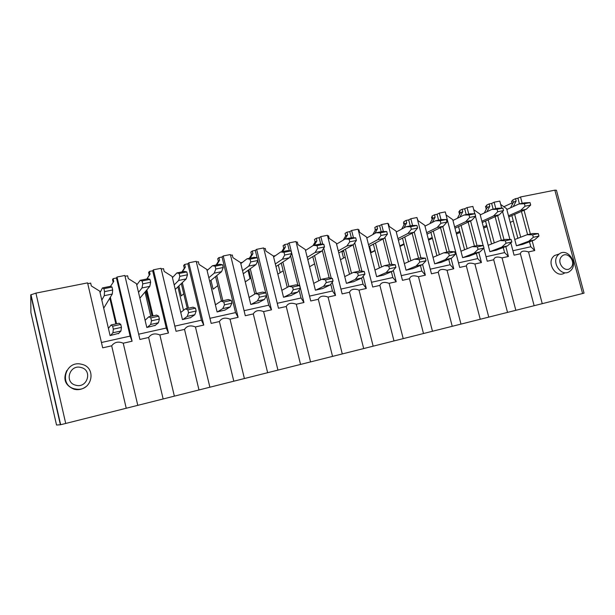 <?xml version="1.0" encoding="UTF-8"?>
<svg xmlns="http://www.w3.org/2000/svg" width="615" height="615" viewBox="0 0 615 615"><rect width="100%" height="100%" fill="white"/><g stroke="black" fill="none" stroke-linecap="round" stroke-linejoin="round"><path stroke-width="0.92" d="M582.597 293.532L554.845 190.166L556.429 190.243L584.066 293.147L515.847 310.306L502.048 257.893L508.428 256.455L504.592 252.596L486.058 256.732M60.401 424.773L30.75 294.877L30.896 312.574L56.534 425.019L60.401 424.773L65.72 423.458L515.847 310.306M511.995 202.958L503.87 206.74M512.902 200.559L511.526 201.205L512.349 204.288M519.421 203.88L517.915 198.199L515.524 198.676L512.749 199.983L513.364 202.32L510.512 207.816M517.915 198.199L520.513 196.977L522.204 203.319M554.845 190.166L520.513 196.977M30.75 294.877L35.924 293.124L87.576 282.877L102.682 347.836L111.676 345.807C114.498 342.055 118.357 341.187 123.238 343.208L132.087 341.217L130.119 336.105L101.444 342.501M118.787 333.315L110.093 335.582L99.73 291.164L91.328 285.944L90.666 283.108L87.761 283.692M305.54 250.428L305.294 249.605M275.451 255.648L273.383 256.071M242.479 262.328L240.58 262.713M208.577 269.201L207.04 270.308M172.769 277.265L172.385 277.457M307.823 259.607L309.599 266.733M278.311 265.027L280.194 272.653M247.999 270.377L250.021 278.657M210.976 280.325L213.121 289.188L217.756 285.675M178.873 285.929L181.264 295.923L183.739 293.755M145.793 291.126L148.853 302.519M513.31 221.046L510.235 222.361M487.011 226.643L483.69 228.111M460.066 232.401L456.476 234.023M432.437 238.312L428.578 240.127M404.101 244.401L399.958 246.431M375.027 250.674L370.607 252.95M345.2 257.155L340.479 259.714M314.588 263.858L309.568 266.756M283.161 270.815L277.834 274.121M250.889 278.065L245.262 281.885M486.688 205.825L485.512 206.394L486.265 209.238M459.82 211.229L458.859 211.714L459.536 214.312M432.268 216.78L431.53 217.164L432.137 219.509M404.017 222.476L403.509 222.761L404.047 224.844M375.035 228.334L375.227 230.31M345.299 234.369L345.668 235.922M501.648 208.147L499.787 201.09L494.122 202.212L495.813 208.639M493.145 209.177L491.631 203.427L489.179 203.911L486.526 205.21L487.142 207.57L484.274 212.998M491.631 203.427L494.122 202.212M466.208 214.604L464.686 208.777L462.173 209.277L459.643 210.561L460.266 212.951L457.399 218.271M464.686 208.777L467.062 207.586L468.761 214.089M474.788 213.736L472.874 206.432L467.062 207.586M438.587 220.17L437.057 214.274L434.482 214.781L432.084 216.042L432.706 218.471L429.87 223.645M437.057 214.274L439.31 213.09L441.017 219.686M480.238 319.262L466.339 265.934L459.705 267.433L445.268 211.906L439.31 213.09M469.114 256.171L462.634 257.662L452.732 219.64L446.167 215.012L445.445 212.606M410.251 225.882L408.714 219.901L406.069 220.431L403.817 221.677L404.439 224.129L401.672 229.088M408.714 219.901L410.835 218.74L412.565 225.467M452.233 326.304L438.264 272.261L431.453 273.79L416.947 217.525L410.835 218.74M441.347 262.305L434.697 263.835L424.75 225.305L418.054 220.631L417.131 218.233M381.177 231.747L379.632 225.682L376.918 226.22L374.812 227.45L375.442 229.933L372.79 234.599M379.632 225.682L381.615 224.536L383.391 231.509M423.489 333.53L409.459 278.749L402.464 280.317L387.888 223.291L381.615 224.536M412.857 268.594L406.038 270.17L396.045 231.125L389.203 226.397L388.565 223.906L388.073 224.006M351.334 237.759L349.781 231.617L346.998 232.17L345.046 233.377L345.684 235.891L343.224 240.134M349.781 231.617L351.619 230.487L353.456 237.751M393.984 340.941L379.886 285.406L372.705 287.021L358.061 229.211L351.619 230.487M383.622 275.051L376.626 276.673L366.578 237.09L359.591 232.316L358.952 229.795L358.245 229.933M320.73 244.101L319.131 237.705L316.271 238.274L314.488 239.458L315.126 242.01L312.989 245.631M319.131 237.705L320.815 236.598L322.714 244.201M363.68 348.559L349.512 292.248L342.14 293.909L327.434 235.284L320.815 236.598M353.61 281.67L346.422 283.346L336.336 243.217L329.186 238.389L328.548 235.837L327.618 236.022M332.546 356.385L318.316 299.274L310.744 300.981L295.969 241.534L289.165 242.879L303.956 302.503L296.284 304.233L310.56 361.912M322.783 288.473L315.403 290.203L305.271 249.513L297.968 244.632L297.322 242.041L296.153 242.272M289.327 250.751L287.643 243.963L284.714 244.547L283.1 245.708L283.746 248.299L281.632 251.812M287.643 243.963L289.165 242.879M300.55 364.434L286.259 306.493L278.472 308.246L263.635 247.945L256.639 249.329L271.492 309.814L263.604 311.59L277.942 370.115M291.118 295.461L283.538 297.245L273.36 255.978L265.888 251.051L265.242 248.414L263.82 248.698M257.085 257.685L255.294 250.39L252.281 250.989L250.859 252.127L251.504 254.756L249.313 258.323M255.294 250.39L256.639 249.329M267.648 372.705L253.295 313.911L245.293 315.718L230.394 254.541L223.207 255.963L238.113 317.332L230.01 319.162L244.401 378.548M258.569 302.634L250.782 304.486L240.557 262.628L232.916 257.639L232.27 254.971L230.579 255.302M238.113 317.332L235.545 312.597L222.046 257.001L218.94 257.616L217.718 258.723L218.363 261.39L216.096 265.019M222.046 257.001L223.207 255.963M187.852 263.797L188.82 262.789L203.78 325.066L201.405 320.207L187.852 263.797L184.661 264.435L183.647 265.503L184.3 268.209L181.948 271.899M233.808 381.208L219.401 321.545L211.168 323.405L196.208 261.321L188.82 262.789M225.105 310.006L217.095 311.936L206.84 269.462L199.014 264.412L198.361 261.706L196.4 262.098M152.674 270.785L153.435 269.808L168.456 333.023L166.273 328.041L152.674 270.785L149.391 271.438L148.599 272.483L149.253 275.228L146.816 278.979M198.991 389.964L184.531 329.402L176.051 331.308L161.038 268.301L153.435 269.808M190.681 317.578L182.447 319.592L172.154 276.489L164.144 271.384L163.49 268.64L161.23 269.086M163.152 398.974L148.63 337.489L139.905 339.449L124.845 275.482L117.011 277.034L132.087 341.217M155.257 325.35L146.801 327.472L136.469 283.715L128.266 278.557L127.605 275.774L125.037 276.281M130.119 336.105L116.473 277.98L113.099 278.657L112.537 279.664L113.168 282.339M116.473 277.98L117.011 277.034M524.042 210.238L530.361 234.023M532.167 240.803L534.75 250.528L528.523 251.927L542.253 303.672M534.143 305.709L520.39 253.764L514.079 255.187L510.827 242.871M502.547 211.537L509.927 239.466M497.635 215.534L504.023 239.735M505.814 246.538L508.428 256.455M507.529 312.397L493.707 259.768L487.234 261.229L483.821 248.214M475.48 216.395L483.129 245.546M470.56 220.954L477.009 245.593M478.785 252.404L481.437 262.536L474.895 264.012L488.764 317.117M442.785 226.489L449.304 251.604M451.072 258.4L453.762 268.77L447.043 270.285L460.989 324.097M414.256 232.032L420.898 257.839M422.597 264.435L425.357 275.166L418.461 276.719L432.476 331.27M384.898 237.413L391.786 264.396M393.3 270.323L396.206 281.732L389.134 283.323L403.209 338.627M354.732 242.81L361.904 271.184M363.188 276.266L366.279 288.473L359.014 290.103L373.159 346.176M323.713 248.176L331.239 278.218M332.238 282.208L335.536 295.392L328.072 297.076L342.286 353.94M203.78 325.066L195.439 326.942L209.884 387.219M168.456 333.023L159.869 334.96L174.368 396.152M137.791 405.346L123.238 343.208M126.236 408.252L111.676 345.807M500.671 204.434L506.622 208.716L516.423 245.769L522.589 244.363M517.876 238.297L511.865 215.596M520.697 237.206L514.64 214.374M534.75 250.528L530.814 246.753L512.91 250.743M530.814 246.753L529.492 241.795M527.585 234.623L521.42 211.391M515.524 198.676L516.146 201.02L513.287 206.555M516.146 201.02L513.364 202.32M520.39 253.764C520.936 251.02 523.642 250.413 528.523 251.927M473.704 209.615L480.015 214.112L489.863 251.643L496.19 250.19M491.562 243.963L485.535 221.023M494.268 242.887L488.195 219.816M504.592 252.596L503.247 247.507M501.356 240.319L495.121 216.68M489.179 203.911L489.809 206.286L486.926 211.745M489.809 206.286L487.142 207.57M493.707 259.768C494.375 256.97 497.158 256.34 502.048 257.893M464.586 249.752L458.552 226.581M467.162 248.698L461.081 225.398M481.437 262.536L477.709 258.592L458.521 262.874M477.709 258.592L476.341 253.357M474.457 246.146L468.161 222.077M462.173 209.277L462.803 211.683L459.928 217.034M462.803 211.683L460.266 212.951M466.339 265.934C467.146 263.066 469.998 262.428 474.895 264.012M436.927 255.686L430.877 232.286M439.364 254.656L433.275 231.117M453.762 268.77L450.142 264.742L430.269 269.178M450.142 264.742L448.742 259.338M446.874 252.135L440.509 227.596M434.482 214.781L435.113 217.218L432.26 222.422M399.935 246.315L400.388 246.215M435.113 217.218L432.706 218.471M438.264 272.261C439.21 269.324 442.139 268.663 447.043 270.285M408.545 261.752L402.494 238.136M410.843 260.745L404.755 236.99M425.357 275.166L421.867 271.046L401.272 275.643M421.867 271.046L420.429 265.457M418.577 258.269L412.142 233.231M406.069 220.431L406.707 222.899L403.924 227.888M369.577 246.161L371.145 252.35L372.198 252.135M406.707 222.899L404.439 224.129M409.459 278.749C410.551 275.743 413.549 275.066 418.461 276.719M379.424 267.956L373.367 244.14M381.569 266.971L375.473 243.01M396.206 281.732L392.847 277.519L371.506 282.277M392.847 277.519L391.363 271.715M389.541 264.565L383.022 238.981M376.918 226.22L377.556 228.726L374.889 233.416M341.809 251.235L343.531 258.062M377.556 228.726L375.442 229.933M379.886 285.406C381.131 282.331 384.214 281.639 389.134 283.323M349.52 274.298L343.478 250.29M351.511 273.344L345.422 249.19M366.279 288.473L363.058 284.161L340.933 289.096M363.058 284.161L361.528 278.103M359.737 271.031L353.118 244.832M346.998 232.17L347.636 234.707L345.146 239.004M347.636 234.707L345.684 235.891M349.512 292.248C350.927 289.096 354.094 288.389 359.014 290.103M318.808 280.771L312.781 256.609M320.63 279.848L314.565 255.532M335.536 295.392L332.461 290.987L309.529 296.099M332.461 290.987L330.778 284.23M329.194 277.911L322.306 250.382M316.271 238.274L316.917 240.849L314.334 245.216M316.917 240.849L315.126 242.01M318.316 299.274C319.9 296.046 323.152 295.315 328.072 297.076M287.251 287.374L281.255 263.097M288.896 286.475L282.854 262.044M303.956 302.503L301.043 297.991L277.25 303.295M301.043 297.991L299.09 290.119M297.868 285.191L290.549 255.656M284.714 244.547L285.36 247.153L282.685 251.596M285.36 247.153L283.746 248.299M286.259 306.493C288.02 303.187 291.364 302.434 296.284 304.233M254.81 294.078L248.86 269.754M256.324 293.463L250.274 268.732M271.492 309.814L268.747 305.194L244.07 310.698M268.747 305.194L266.456 295.861M265.703 292.802L257.831 260.722M252.281 250.989L252.926 253.641L250.159 258.154M252.926 253.641L251.504 254.756M253.295 313.911C255.248 310.529 258.684 309.752 263.604 311.59M209.807 281.278L215.488 304.794M221.469 301.027L215.558 276.589M222.853 300.727L216.772 275.597M235.545 312.597L209.938 318.309M218.94 257.616L219.593 260.299L216.726 264.888M219.593 260.299L218.363 261.39M219.401 321.545C221.554 318.07 225.09 317.279 230.01 319.162M177.904 286.859L183.516 310.321M187.26 308.446L181.31 283.6M188.436 308.192L182.317 282.639M201.405 320.207L174.821 326.135M184.661 264.435L185.315 267.156L182.34 271.822M185.315 267.156L184.3 268.209M184.531 329.402C186.891 325.835 190.535 325.02 195.439 326.942M145.025 292.033L150.783 316.356M152.066 316.079L146.078 290.787M153.012 315.872L146.854 289.865M166.273 328.041L138.667 334.199M149.391 271.438L150.045 274.205L146.962 278.949M150.045 274.205L149.253 275.228M148.63 337.489C151.221 333.83 154.965 332.984 159.869 334.96M115.843 323.936L109.808 298.121M116.558 323.782L110.346 297.237M113.099 278.657L113.752 281.462L110.523 286.336M103.766 308.438L103.92 307.823M561.68 256.501C567.138 250.259 576.709 261.944 570.858 267.679C565.439 273.99 555.752 262.236 561.68 256.501M558.228 254.856L559.212 253.987C567.291 247.353 578.5 263.02 570.951 270.339L569.436 271.592C561.241 277.411 550.817 261.882 558.228 254.856M558.935 254.08L554.53 255.525L553.546 256.386C546.182 263.351 556.521 278.741 564.662 272.968M508.49 215.788L520.613 210.43L525.049 206.194L530.699 205.049L530.053 202.612L524.51 202.85L518.906 203.98L506.829 209.5M520.613 210.43L526.217 209.285L530.699 205.049M483.375 226.904L486.696 225.436M483.659 227.996L486.98 226.535M508.797 216.941L526.217 209.285M525.049 206.194L524.403 203.75L518.906 203.98M524.403 203.75L530.053 202.612M516.769 245.7L528.792 241.211L533.32 237.275L532.667 234.822L527.07 234.738L514.77 239.504M527.07 234.738L532.667 233.523L538.302 233.6L532.667 234.822M533.32 237.275L538.955 236.045L538.302 233.6M528.792 241.211L534.389 239.981L538.955 236.045M522.266 244.486L534.389 239.981M481.891 221.277L493.507 215.98L497.727 211.745L503.524 210.568L502.87 208.101L497.543 208.293L491.785 209.446L480.223 214.912M493.507 215.98L499.257 214.804L503.524 210.568M456.207 233L459.797 231.363M482.221 222.522L499.257 214.804M497.727 211.745L497.074 209.269L491.785 209.446M497.074 209.269L502.87 208.101M490.216 251.566L501.725 247.168L506.037 243.24L505.384 240.757L499.995 240.611L488.202 245.3M499.995 240.611L505.738 239.366L511.165 239.496L505.384 240.757M506.037 243.24L511.826 241.979L511.165 239.496M501.725 247.168L507.467 245.908L511.826 241.979M495.851 250.32L507.467 245.908M454.623 226.904L465.701 221.677L469.683 217.441L475.633 216.234L474.98 213.736L469.868 213.866L463.971 215.058L452.94 220.454M465.701 221.677L471.597 220.47L475.633 216.234M428.363 239.312L432.222 237.49M454.977 228.257L471.597 220.47M469.683 217.441L469.03 214.935L463.971 215.058M469.03 214.935L474.98 213.736M462.995 257.585L473.957 253.28L478.04 249.367L477.378 246.846L472.22 246.63L460.958 251.235M472.22 246.63L478.116 245.354L483.321 245.554L477.378 246.846M478.04 249.367L483.982 248.068L483.321 245.554M473.957 253.28L479.854 251.989L483.982 248.068M468.768 256.309L479.854 251.989M426.656 232.678L437.157 227.519L440.901 223.291L447.005 222.053L446.352 219.517L441.478 219.593L435.42 220.808L424.965 226.143M437.157 227.519L443.215 226.282L447.005 222.053M399.819 245.862L403.955 243.832M427.033 234.161L443.215 226.282M440.901 223.291L440.24 220.754L435.42 220.808M440.24 220.754L446.352 219.517M435.074 263.758L445.46 259.561L449.296 255.656L448.635 253.103L443.715 252.819L433.022 257.331M443.715 252.819L449.765 251.504L454.731 251.773L448.635 253.103M449.296 255.656L455.392 254.326L454.731 251.773M445.46 259.561L451.51 258.223L455.392 254.326M440.993 262.444L451.51 258.223M397.959 238.605L407.86 233.516L411.343 229.295L417.616 228.027L416.947 225.451L412.327 225.467L406.115 226.72L396.26 231.978M407.86 233.516L414.072 232.247L417.616 228.027M371.222 252.335L374.966 250.413M398.374 240.234L414.072 232.247M373.382 244.201L369.592 246.223M411.343 229.295L410.674 226.72L406.115 226.72M410.674 226.72L416.947 225.451M406.423 270.085L416.201 266.003L419.784 262.113L419.115 259.522L414.449 259.169L404.355 263.581M414.449 259.169L420.66 257.816L425.38 258.162L419.115 259.522M419.784 262.113L426.041 260.745L425.38 258.162M416.201 266.003L422.413 264.635L426.041 260.745M412.496 268.747L422.413 264.635M368.508 244.685L377.764 239.681L380.977 235.468L387.419 234.161L386.75 231.555L382.399 231.494L376.011 232.785L366.801 237.974M377.764 239.681L384.152 238.374L387.419 234.161M368.962 246.492L384.152 238.374M343.654 251.012L341.994 251.95M380.977 235.468L380.308 232.854L376.011 232.785M380.308 232.854L386.75 231.555M377.018 276.589L386.151 272.614L389.456 268.747L388.788 266.118L384.39 265.688L374.935 270M384.39 265.688L390.763 264.304L395.222 264.719L388.788 266.118M389.456 268.747L395.891 267.341L395.222 264.719M386.151 272.614L392.531 271.215L395.891 267.341M383.253 275.205L392.531 271.215M338.273 250.928L346.852 246.008L349.766 241.81L356.393 240.465L355.724 237.821L351.649 237.697L345.092 239.02L336.559 244.124M346.852 246.008L353.417 244.67L356.393 240.465M338.78 252.95L353.417 244.67M349.766 241.81L349.097 239.158L345.092 239.02M349.097 239.158L355.724 237.821M346.829 283.261L355.278 279.41L358.291 275.566L357.615 272.899L353.502 272.384L344.723 276.596M353.502 272.384L360.059 270.961L364.234 271.461L357.615 272.899M358.291 275.566L364.903 274.121L364.234 271.461M355.278 279.41L361.828 277.972L364.903 274.121M353.233 281.847L361.828 277.972M307.223 257.347L315.08 252.519L317.686 248.329L324.497 246.946L323.828 244.263L320.054 244.063L313.312 245.423L305.501 250.451M315.08 252.519L321.822 251.135L324.497 246.946M307.792 259.63L321.822 251.135M317.686 248.329L317.017 245.639L313.312 245.423M317.017 245.639L323.828 244.263M315.818 290.111L323.544 286.398L326.25 282.577L325.573 279.871L321.76 279.272L313.704 283.369M321.76 279.272L328.502 277.811L332.377 278.395L325.573 279.871M326.25 282.577L333.053 281.086L332.377 278.395M323.544 286.398L330.278 284.914L333.053 281.086M322.398 288.658L330.278 284.914M275.32 263.943L282.416 259.207L284.691 255.033L291.695 253.611L291.026 250.889L287.574 250.613L280.632 252.012L273.598 256.947M282.416 259.207L289.35 257.785L291.695 253.611M275.966 266.564L289.35 257.785M284.691 255.033L284.015 252.304L280.632 252.012M284.015 252.304L291.026 250.889M283.961 297.153L290.91 293.586L293.293 289.78L292.617 287.044L289.127 286.352L281.831 290.326M289.127 286.352L296.053 284.845L299.613 285.521L292.617 287.044M293.293 289.78L300.289 288.25L299.613 285.521M290.91 293.586L297.845 292.056L300.289 288.25M290.718 295.661L297.845 292.056M242.541 270.731L248.814 266.087L250.743 261.929L257.954 260.468L257.278 257.7L254.164 257.347L247.03 258.784L240.803 263.635M248.814 266.087L255.948 264.627L257.954 260.468M243.286 273.783L255.948 264.627M250.743 261.929L250.067 259.161L247.03 258.784M250.067 259.161L257.278 257.7M251.212 304.394L257.354 300.973L259.384 297.199L258.7 294.416L255.556 293.632L249.067 297.491M255.556 293.632L262.682 292.087L265.903 292.848L258.7 294.416M259.384 297.199L266.587 295.623L265.903 292.848M257.354 300.973L264.481 299.405L266.587 295.623M258.162 302.857L264.481 299.405M208.831 277.719L214.243 273.16L215.804 269.032L223.23 267.517L222.545 264.719L219.793 264.273L212.452 265.749L207.094 270.523M214.243 273.16L221.585 271.661L223.23 267.517M209.715 281.363L221.585 271.661M215.804 269.032L215.127 266.218L212.452 265.749M215.127 266.218L222.545 264.719M217.549 311.836L222.814 308.576L224.483 304.84L223.799 302.011L221.016 301.127L215.388 304.856M221.016 301.127L228.35 299.536L231.209 300.397L223.799 302.011M224.483 304.84L231.893 303.218L231.209 300.397M222.814 308.576L230.148 306.962L231.893 303.218M224.69 310.252L230.148 306.962M174.168 284.922L178.658 280.448L179.826 276.343L187.475 274.79L186.791 271.938L184.423 271.4L176.859 272.929L172.431 277.626M178.658 280.448L186.222 278.903L187.475 274.79M175.244 289.411L186.222 278.903M179.826 276.343L179.15 273.483L176.859 272.929M179.15 273.483L186.791 271.938M182.909 319.485L187.26 316.402L188.536 312.697L187.852 309.829L185.453 308.838L180.749 312.451M185.453 308.838L193.01 307.2L195.485 308.169L187.852 309.829M188.536 312.697L196.17 311.029L195.485 308.169M187.26 316.402L194.817 314.742L196.17 311.029M190.266 317.863L194.817 314.742M138.513 292.363L142.011 287.951L142.765 283.869L150.644 282.27L149.952 279.379L147.992 278.741L140.205 280.317L136.761 284.968M142.011 287.951L149.799 286.359L150.644 282.27M139.882 298.16L149.799 286.359M142.765 283.869L142.08 280.97L140.205 280.317M142.08 280.97L149.952 279.379M147.277 327.365L150.644 324.466L151.505 320.799L150.813 317.886L148.83 316.779L145.102 320.284M148.83 316.779L156.61 315.095L158.685 316.171L150.813 317.886M151.505 320.799L159.37 319.077L158.685 316.171M150.644 324.466L158.424 322.752L159.37 319.077M154.842 325.689L158.424 322.752M101.821 300.105L104.258 295.684L104.565 291.633L112.683 289.98L111.999 287.044L110.469 286.306L102.444 287.928L100.068 292.602M104.258 295.684L112.284 294.039L112.683 289.98M103.704 308.184L112.284 294.039M104.565 291.633L103.881 288.689L102.444 287.928M103.881 288.689L111.999 287.044M110.585 335.475L112.922 332.769L113.337 329.148L112.645 326.188L111.1 324.966L108.424 328.402M111.1 324.966L119.118 323.229L120.755 324.428L112.645 326.188M113.337 329.148L121.447 327.38L120.755 324.428M112.922 332.769L120.94 331.001L121.447 327.38M118.38 333.753L120.94 331.001M81.918 364.334L80.826 364.095C65.136 360.628 58.763 385.451 74.6 388.841L76.844 389.21C92.165 391.055 96.839 367.562 81.918 364.334M81.088 367.516C69.533 363.988 63.899 382.622 75.799 385.228C87.415 388.634 92.857 370.13 81.088 367.516M85.746 386.797C82.971 388.903 79.842 389.849 76.352 389.626L74.131 389.257C65.213 385.49 62.768 379.247 66.804 370.522M65.72 423.458L35.924 293.124M60.654 424.711L30.958 294.631M554.53 255.525L559.212 253.987M76.844 389.21L76.352 389.626"/></g></svg>
